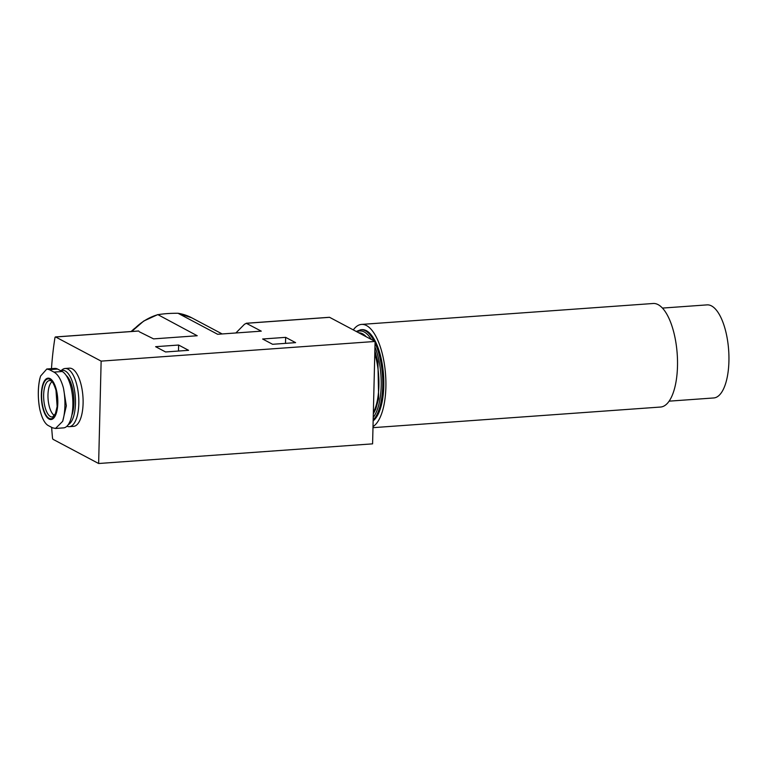 <?xml version="1.0" encoding="UTF-8"?>
<svg xmlns="http://www.w3.org/2000/svg" width="767" height="767" viewBox="0 0 767 767"><rect width="100%" height="100%" fill="white"/><g stroke="black" fill="none" stroke-linecap="round" stroke-linejoin="round"><path stroke-width="1.15" d="M51.638 427.382A174.962 68.646 -94.1 0 0 52.492 437.813A1.745 0.69 -94.1 0 0 53.134 439.376L98.636 463.508L372.589 443.853L375.092 341.459L329.589 317.327A1.745 0.69 -94.1 0 0 329.427 317.289A1.745 0.69 -94.1 0 0 329.264 317.346M285.64 337.355L262.63 339.004L272.592 344.287L295.602 342.638L285.64 337.355L285.497 343.357M131.742 331.469L143.726 321.037L157.791 314.595L197.215 335.745L153.582 338.88L139.326 331.785M98.636 463.508L101.139 361.123L55.636 336.981A1.745 0.69 -94.1 0 0 55.464 336.943A1.745 0.69 -94.1 0 0 54.936 337.835A174.962 68.646 -94.1 0 0 51.475 368.659M101.139 361.123L375.092 341.459M131.991 331.449A53.652 47.928 117.9 0 1 157.619 314.738C163.448 313.722 170.255 313.233 178.03 313.272L217.636 334.278L261.269 331.152L246.236 323.252M191.712 317.797L178.03 313.272A53.652 47.928 117.9 0 1 191.712 317.797L222.171 333.952M178.625 345.035L155.615 346.684L165.576 351.967L188.586 350.318L178.625 345.035L178.481 351.037M329.589 317.327L246.456 323.291L244.51 324.24L235.872 332.974M69.318 426.663L73.603 426.356A29.165 11.438 -94.1 0 0 83.095 399.952A29.165 11.438 -94.1 0 0 72.203 368.822A29.165 11.438 -94.1 0 0 69.423 368.179L65.147 368.486A29.165 11.438 85.9 0 1 78.646 396.76A29.165 11.438 85.9 0 1 69.318 426.663A29.165 11.438 85.9 0 1 66.95 426.212M49.309 369.646L46.797 369.013L40.603 376.041L39.817 378.716C37.976 387.22 37.804 396.529 39.309 406.635L39.788 409.204C41.773 417.727 44.486 423.125 47.938 425.388L52.578 427.842L55.512 428.446L62.664 421.342L66.346 405.868L63.479 388.179C61.168 379.684 57.995 374.325 53.939 372.1L49.309 369.646L57.573 369.052A28.58 11.208 -94.1 0 0 54.84 368.419L46.797 368.994M57.573 369.052L62.204 371.506A28.58 11.208 -94.1 0 1 72.865 402.004A28.58 11.208 -94.1 0 1 63.565 427.881L55.512 428.456M66.173 375.437A23.624 9.271 85.9 0 1 71.791 415.398M60.919 370.825A27.478 10.776 85.9 0 1 74.859 392.627A27.478 10.776 85.9 0 1 68.234 424.688M60.823 370.777L62.395 369.589A29.165 11.438 85.9 0 1 65.147 368.486M54.409 415.474A17.497 6.865 85.9 0 1 48.081 398.945A17.497 6.865 85.9 0 1 51.993 381.688M49.078 419.06A20.728 8.13 85.9 0 1 42.693 384.948A20.728 8.13 85.9 0 1 56.95 392.512A20.728 8.13 85.9 0 1 49.078 419.06M373.97 340.864A46.653 18.303 85.9 0 0 360.854 329.724L361.928 329.647A46.653 18.303 85.9 0 1 382.944 368.908A46.653 18.303 85.9 0 1 373.155 420.853M353.299 329.906A51.907 20.364 85.9 0 1 361.554 324.412A51.907 20.364 85.9 0 1 385.101 369.483A51.907 20.364 85.9 0 1 373.011 426.596M361.554 324.412L653.168 303.492A51.907 20.364 85.9 0 1 677.194 353.808A51.907 20.364 85.9 0 1 660.598 407.037L372.983 427.67M662.448 308.085L707.049 304.882A46.653 18.303 85.9 0 1 728.65 350.116A46.653 18.303 85.9 0 1 713.732 397.958L669.121 401.16M55.636 336.981L138.769 331.018M131.272 331.507A40.239 35.944 -62.1 0 1 134.033 328.995M367.709 337.547L358.774 332.811A43.738 17.162 85.9 0 1 366.3 336.799M374.795 353.625A43.738 17.162 85.9 0 1 373.356 412.608M53.939 372.1L62.204 371.506M50.469 416.567A18.274 7.171 85.9 0 1 43.633 396.386A18.274 7.171 85.9 0 1 50.133 380.537C50.171 381.381 52.003 378.073 55.981 390.25L57.132 406.529L55.425 413.624L52.741 416.874A18.274 7.171 85.9 0 1 50.469 416.567M49.098 418.341A19.99 7.843 85.9 0 1 42.933 385.446A19.99 7.843 85.9 0 1 56.691 392.742A19.99 7.843 85.9 0 1 49.098 418.341M63.479 388.179A33.441 13.125 85.9 0 1 62.664 421.342M39.788 409.204A33.441 13.125 85.9 0 1 40.603 376.041M356.923 331.823A45.493 17.852 85.9 0 1 371.314 339.465M374.958 346.905A45.493 17.852 85.9 0 1 373.232 417.411M375.053 343.079A46.653 18.303 85.9 0 1 373.174 419.961M55.464 336.943L138.654 330.98M246.284 323.252L329.427 317.289M134.733 328.286L131.099 331.517M374.862 350.759L377.91 361.919L378.668 398.581L375.763 409.07L373.318 413.892M360.854 329.724L356.243 331.459"/></g></svg>
